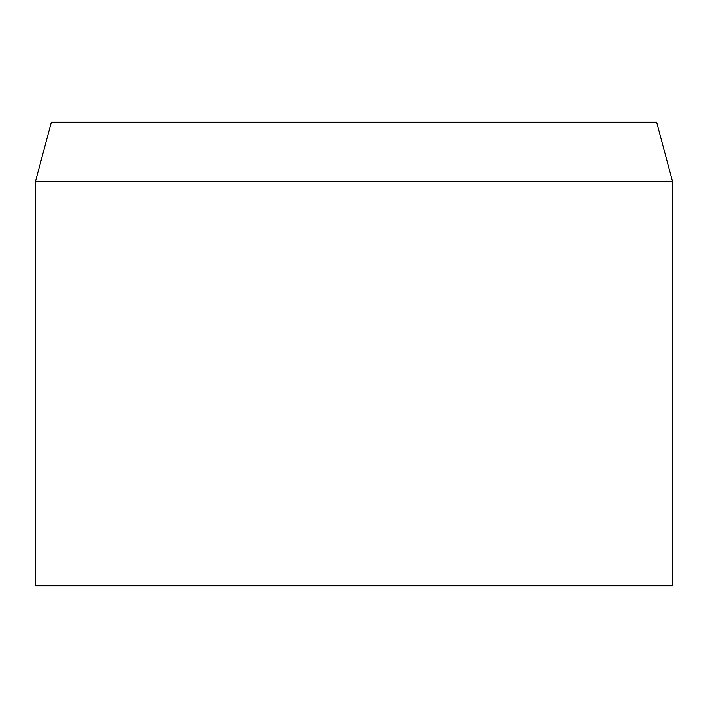 <?xml version="1.0" encoding="UTF-8"?>
<svg xmlns="http://www.w3.org/2000/svg" width="708" height="708" viewBox="0 0 708 708"><rect width="100%" height="100%" fill="white"/><g stroke="black" fill="none" stroke-linecap="round" stroke-linejoin="round"><path stroke-width="1.06" d="M354 181.744L35.4 181.744L35.4 585.711L672.6 585.711L672.6 181.744L354 181.744M672.6 181.744L656.67 122.289L51.33 122.289L35.4 181.744"/></g></svg>
